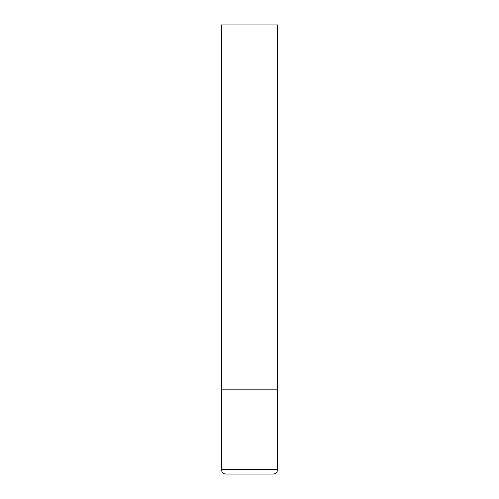 <?xml version="1.0" encoding="UTF-8"?>
<svg xmlns="http://www.w3.org/2000/svg" width="499" height="499" viewBox="0 0 499 499"><rect width="100%" height="100%" fill="white"/><g stroke="black" fill="none" stroke-linecap="round" stroke-linejoin="round"><path stroke-width="0.75" d="M277.569 469.559L277.569 389.844L221.431 389.844L277.569 389.844L277.569 24.95L221.431 24.95L221.431 469.559C221.699 472.285 223.196 473.782 225.922 474.05L273.078 474.05C275.804 473.782 277.301 472.285 277.569 469.559L221.431 469.559"/></g></svg>
